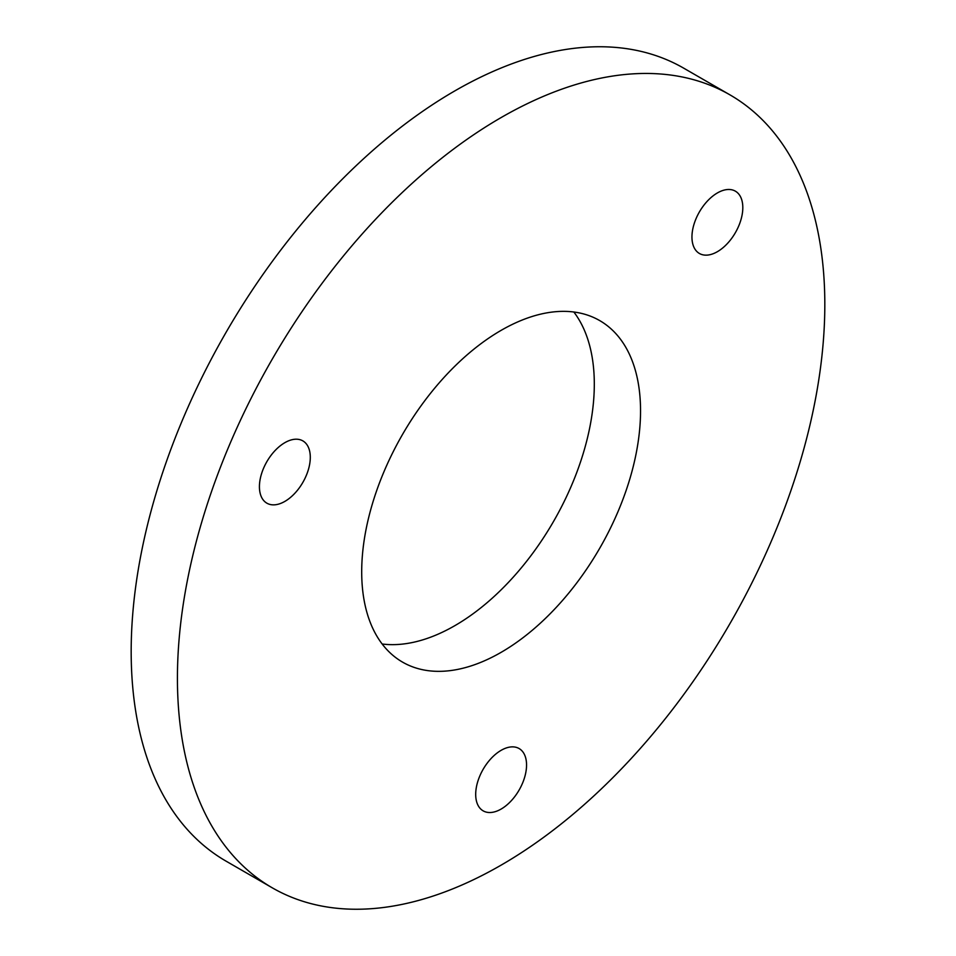<?xml version="1.0" encoding="UTF-8"?>
<svg xmlns="http://www.w3.org/2000/svg" width="956" height="956" viewBox="0 0 956 956"><rect width="100%" height="100%" fill="white"/><g stroke="black" fill="none" stroke-linecap="round" stroke-linejoin="round"><path stroke-width="1.43" d="M501.123 652.339A197.175 113.836 120 0 0 629.932 478.586A197.175 113.836 120 0 0 599.711 320.595A197.175 113.836 120 0 0 501.123 330.358A197.175 113.836 120 0 0 372.314 504.111A197.175 113.836 120 0 0 402.536 662.114A197.175 113.836 120 0 0 501.123 652.339M382.161 643.997A197.175 113.836 120 0 0 454.877 625.642A197.175 113.836 120 0 0 576.492 473.184A197.175 113.836 120 0 0 573.839 312.003M717.382 251.691A35.97 20.769 120 0 0 740.876 219.988A35.97 20.769 120 0 0 735.367 191.164A35.97 20.769 120 0 0 717.382 192.945A35.97 20.769 120 0 0 693.889 224.648A35.97 20.769 120 0 0 699.398 253.471A35.97 20.769 120 0 0 717.382 251.691M284.864 501.398A35.97 20.769 120 0 0 308.358 469.707A35.97 20.769 120 0 0 302.849 440.883A35.97 20.769 120 0 0 284.864 442.664A35.97 20.769 120 0 0 261.358 474.355A35.97 20.769 120 0 0 266.879 503.179A35.97 20.769 120 0 0 284.864 501.398M501.123 809.063A35.97 20.769 120 0 0 524.617 777.371A35.97 20.769 120 0 0 519.108 748.548A35.97 20.769 120 0 0 501.123 750.329A35.97 20.769 120 0 0 477.63 782.02A35.97 20.769 120 0 0 483.139 810.843A35.97 20.769 120 0 0 501.123 809.063M501.123 117.564A457.793 264.31 120 0 0 202.063 520.972A457.793 264.31 120 0 0 272.233 887.801A457.793 264.31 120 0 0 501.123 865.132A457.793 264.31 120 0 0 800.184 461.724A457.793 264.31 120 0 0 730.014 94.895A457.793 264.31 120 0 0 501.123 117.564M730.014 94.895L683.767 68.199A457.793 264.31 120 0 0 454.877 90.868A457.793 264.31 120 0 0 155.816 494.276A457.793 264.31 120 0 0 225.986 861.105L272.233 887.801"/></g></svg>
